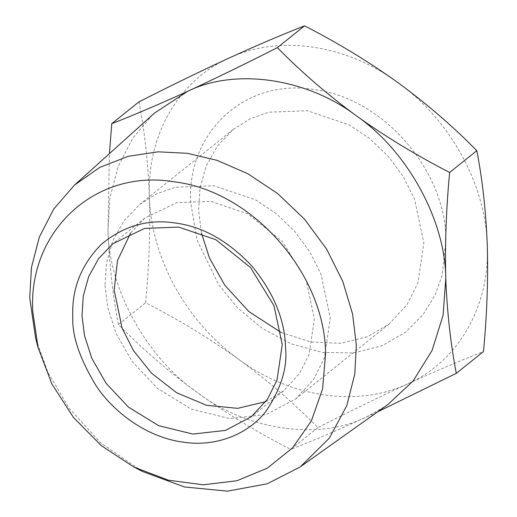 <?xml version="1.0" encoding="UTF-8"?>
<svg xmlns="http://www.w3.org/2000/svg" width="517" height="517" viewBox="0 0 517 517"><rect width="100%" height="100%" fill="white"/><g stroke="black" fill="none" stroke-linecap="round" stroke-linejoin="round"><path stroke-width="0.39" stroke-dasharray="2.58 1.94" d="M445.99 239.429L442.106 275.49L434.991 295.162L423.074 314.601L405.561 332.147L382.257 345.647L353.99 352.93L322.705 352.439L291.149 343.857L262.125 328.301L237.697 307.912L218.846 285.119L197.029 240.114L190.702 202.574C186.611 132.087 245.717 77.899 313.987 89.564C382.128 97.597 445.421 169.447 445.99 239.429M281.158 332.47L310.698 341.95L340.425 343.346L367.316 336.806L389.217 323.959L407.215 304.364L417.949 282.909L423.862 242.958L414.544 199.123L403.402 176.846L388.157 156.186L369.649 138.524L349.117 124.849L307.389 110.722L268.956 112.189L250.222 118.774L233.257 129.437L217.347 146.059L206.147 166.196L200.008 188.201L198.612 210.438L201.456 233.057M138.931 101.894C144.579 130.937 148.075 162.506 149.4 196.609C150.363 230.595 149.096 265.984 145.594 302.775C178.378 319.532 209.469 338.428 238.873 359.457C267.858 380.725 294.186 403.434 317.865 427.598C349.563 411.474 379.543 396.894 407.81 383.847C357.816 407.454 290.922 397.799 238.873 359.457C186.314 322.001 150.886 257.518 149.4 196.609C146.841 135.544 178.313 80.717 228.876 58.15C278.87 34.542 345.77 44.197 397.819 82.539C450.372 119.996 485.799 184.479 487.285 245.388C489.845 306.452 458.379 361.28 407.81 383.847C435.669 371.116 460.893 360.349 483.479 351.554M105.041 285.455L107.762 307.479L115.995 333.232L131.997 361.293L157.323 388.312L191.264 409.121L229.742 418.563L266.378 414.472L295.646 398.975L313.645 379.381L324.385 357.926L330.298 317.974L320.973 274.139L309.832 251.863L294.587 231.202L276.078 213.54L255.553 199.866L213.825 185.739L175.386 187.206L156.651 193.791L139.693 204.454L123.783 221.076L112.583 241.213L106.444 263.218L105.041 285.455M265.777 401.625L283.568 390.91L299.563 373.494L309.108 354.423L314.362 318.905L306.077 279.949L282.625 241.782L247.921 213.922L210.833 201.365L176.665 202.67L144.934 218L130.614 233.031M317.865 427.598L290.696 449.383C257.899 432.639 226.814 413.729 197.442 392.655C168.432 371.439 142.091 348.736 118.419 324.56L145.594 302.775M118.419 324.56C112.706 295.136 109.229 263.567 107.995 229.852L109.43 153.639M377.475 411.926L366.333 417.038C338.506 429.821 313.296 440.607 290.696 449.383M152.528 114.852L132.598 138.388L118.141 166.545L109.934 197.668L107.995 229.852C108.318 288.143 146.485 357.615 197.442 392.655C246.868 430.351 318.944 440.755 366.333 417.038L385.417 406.272M142.485 471.472L100.628 442.856L68.871 407.952L47.706 371.904L35.628 338.183M389.217 323.959L295.646 398.975M233.257 129.437L139.693 204.454M283.568 390.91L251.449 416.657M144.934 218L112.822 243.746"/><path stroke-width="0.78" d="M201.456 233.057L209.488 258.041L224.805 285.216L248.858 311.577L281.158 332.47M456.304 373.339L483.479 351.554C486.975 314.763 488.242 279.374 487.285 245.388C485.954 211.285 482.464 179.716 476.816 150.68C453.196 126.568 426.861 103.859 397.819 82.539C368.485 61.549 337.394 42.652 304.539 25.85C282.011 34.626 256.787 45.393 228.876 58.15C200.674 71.159 170.694 85.738 138.931 101.894L111.756 123.686C134.271 114.884 159.501 104.137 187.445 91.431C215.621 78.371 245.594 63.772 277.364 47.635C300.997 71.727 327.319 94.449 356.342 115.814C385.695 136.753 416.792 155.636 449.641 172.465C446.177 208.823 444.898 244.211 445.783 278.618C447.127 312.346 450.63 343.921 456.304 373.339L377.475 411.926M130.614 233.031L117.514 260.497L114.141 289.998L122.115 328.172L133.509 350.655L151.591 373.216L176.51 392.668L206.464 405.283L237.678 408.346L265.777 401.625M109.43 153.639L111.756 123.686M476.816 150.68L449.641 172.465M304.539 25.85L277.364 47.635M82.022 315.745L84.439 335.326L91.761 358.216L105.985 383.155L128.494 407.176L158.667 425.672L192.867 434.067L225.431 430.428L251.449 416.657L267.451 399.234L276.996 380.169L282.25 344.652L273.965 305.689L250.512 267.528L215.809 239.668L178.72 227.112L144.553 228.417L112.822 243.746L98.682 258.526L88.724 276.427L83.269 295.983L82.022 315.745M385.417 406.272L387.86 404.572L413.219 380.848L432.115 350.377L443.063 315.37L445.783 278.618C445.467 220.326 407.293 150.848 356.342 115.814C306.911 78.119 234.834 67.708 187.445 91.431L154.286 113.236L152.528 114.852M72.807 317.218C72.018 336.05 79.838 358.979 96.259 386.005C113.365 411.887 146.718 437.33 182.811 442.106C218.937 447.754 250.913 431.747 266.455 410.576C281.235 388.054 287.601 367.173 285.546 347.928C284.983 320.029 273.745 292.712 251.824 265.984C228.107 240.903 202.677 226.588 175.541 223.04C148.385 218.749 123.666 225.819 101.39 244.263C81.046 264.891 71.514 289.21 72.807 317.218M325.594 353.712C324.941 273.441 252.341 191.025 174.177 181.81C95.871 168.432 28.067 230.582 32.758 311.434L38.064 347.56L51.9 384.008L73.401 417.355L101.28 445.609L133.864 467.058L168.264 480.157L203.284 484.81L236.935 480.745L267.283 468.182L292.577 447.858L311.363 420.928L322.589 388.946L325.594 353.712M38.064 347.56L35.628 338.183L29.715 297.895L31.466 267.412L39.331 237.109L53.762 208.997L74.454 185.118L99.749 167.411L128.274 156.296L158.099 151.817L187.445 153.31L217.256 160.406L247.953 173.796L277.719 193.623L304.558 219.234L326.66 249.188L342.816 281.494L352.594 314.058L356.336 345.052L354.811 373.959L346.765 405.716L329.394 438.073L300.338 466.851L267.257 483.789L227.506 491.15L184.466 486.969L142.485 471.472L133.864 467.051M387.84 404.546L300.338 466.851M74.454 185.118L154.305 113.255"/></g></svg>
